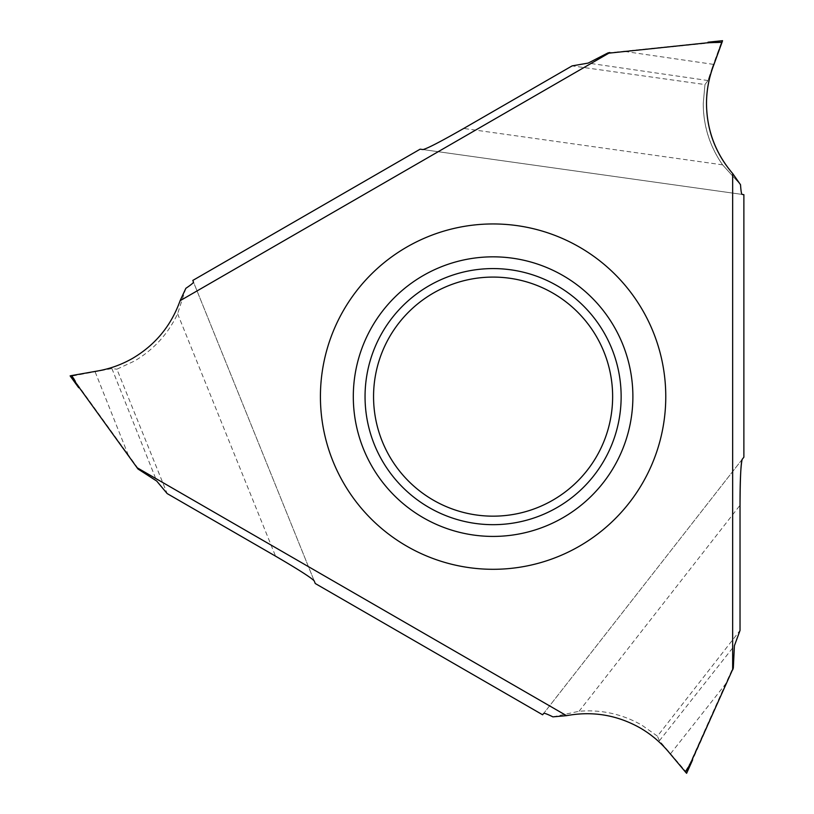 <?xml version="1.0" encoding="UTF-8"?>
<svg xmlns="http://www.w3.org/2000/svg" width="814" height="814" viewBox="0 0 814 814"><rect width="100%" height="100%" fill="white"/><g stroke="black" fill="none" stroke-linecap="round" stroke-linejoin="round"><path stroke-width="0.61" stroke-dasharray="4.07 3.05" d="M315.262 583.516L542.612 714.784L743.874 457.193L743.874 194.658L420.166 149.166L192.806 280.433L315.262 583.516M612.637 396.632A119.546 119.546 0 0 1 493.101 516.168A119.546 119.546 0 0 1 373.555 396.632A119.546 119.546 0 0 1 493.101 277.086A119.546 119.546 0 0 1 612.637 396.632M742.114 459.442L543.711 713.39M314.194 580.87L193.467 282.082M422.985 149.562L742.114 194.414M552.92 716.859L579.069 711.273C601.332 709.421 622.211 714.031 641.727 725.081L657.427 736.151L740.028 630.433M185.857 288.319L177.615 313.766C168.091 333.964 153.663 349.745 134.33 361.111L116.89 369.18L167.155 493.569M712.901 67.338L712.342 67.338L721.245 42.745L711.721 42.745L711.507 42.216L722.547 40.7L721.245 42.745L707.987 80.535L704.965 84.554L703.235 103.683C703.357 126.078 709.808 146.459 722.598 164.845L740.516 184.707L722.598 164.845C709.869 146.5 703.418 126.109 703.235 103.683L704.965 84.554L572.12 65.883M711.721 42.745L607.01 53.419M713.43 64.367L625.793 51.608L625.783 51.058L711.507 42.216M625.783 51.058L607.966 52.91M686.609 773.3L685.49 771.153L659.401 740.771L657.427 736.151M685.49 771.153L690.252 762.901L725.539 684.055L726.027 684.32L692.592 759.94M726.027 684.32L733.322 667.968M670.675 753.571L725.539 684.055L733.363 666.88M690.252 762.901L690.821 762.983M76.964 384.686L70.818 376.241L72.558 375.987L77.32 384.228L76.964 384.686L137.993 468.996M77.32 384.228L138.909 469.576M72.558 375.987L111.905 368.579L116.89 369.18M70.126 375.885L78.714 387.739M743.874 194.658L743.874 457.193M707.987 42.206L721.896 41.117L721.245 42.745M712.342 67.338L707.987 80.535L704.965 84.554M579.069 711.273L740.028 505.27M177.615 313.766L275.549 556.155M722.598 164.845L463.715 128.459M659.401 740.771L734.411 645.726M95.177 371.947L127.951 454.212L127.483 454.497M111.905 368.579L156.715 481.054M707.987 80.535L588.166 63.095"/><path stroke-width="1.22" d="M742.114 459.442L743.874 457.193L742.114 459.442C740.689 466.33 739.997 481.603 740.028 505.27C740.15 478.947 740.842 463.675 742.114 459.442M712.708 42.247L712.616 41.718L707.987 42.206L708.038 42.735L722.038 42.247L712.901 67.338C708.668 79.09 706.532 91.199 706.501 103.683C706.796 130.087 715.516 153.358 732.661 173.514L732.661 668.62L732.712 669.83L733.322 667.968L734.411 645.726L740.028 630.433L740.028 505.27L740.028 630.433L734.411 645.726L733.322 667.968L690.201 764.01L685.53 772.089L668.365 751.627C660.307 742.083 650.885 734.177 640.089 727.909C617.083 714.967 592.561 710.876 566.534 715.659L552.92 716.859C547.323 714.122 544.261 712.962 543.711 713.39L542.612 714.784L315.262 583.516L314.194 580.87C311.162 577.665 298.28 569.424 275.549 556.155L167.155 493.569L156.715 481.054L137.993 468.996L76.384 383.628L71.713 375.549L98.026 370.909C110.317 368.711 121.876 364.499 132.702 358.292C155.413 344.831 171.215 325.641 180.098 300.712L608.862 53.164L609.889 52.523L607.966 52.91L588.166 63.095L572.12 65.883L463.715 128.459C440.862 141.514 427.289 148.545 422.985 149.562L420.166 149.166L192.806 280.433L193.467 282.082C193.559 282.763 191.025 284.839 185.857 288.319L180.098 300.712M732.661 668.62L732.661 173.514L740.516 184.707C740.944 190.944 741.473 194.19 742.114 194.414L743.874 194.658L743.874 457.193M743.874 194.658L742.114 194.414C741.473 194.149 740.944 190.914 740.516 184.707M566.534 715.659L137.759 468.101M722.038 42.247L722.547 40.7L712.616 41.718L722.547 40.7L712.901 67.338C708.638 79.08 706.501 91.199 706.501 103.683C706.725 130.138 715.455 153.419 732.661 173.514M320.421 396.632A172.67 172.67 0 0 0 493.101 569.301A172.67 172.67 0 0 0 665.771 396.632A172.67 172.67 0 0 0 493.101 223.952A172.67 172.67 0 0 0 320.421 396.632M685.53 772.089L686.609 773.3L692.592 759.94L692.104 759.727M690.201 764.01L690.699 764.193L686.609 773.3M71.713 375.549L70.126 375.885L78.714 387.739L79.141 387.423M76.384 383.628L75.977 383.974L70.126 375.885M353.307 396.632A139.784 139.784 0 0 1 493.101 256.837A139.784 139.784 0 0 1 632.885 396.632A139.784 139.784 0 0 1 493.101 536.416A139.784 139.784 0 0 1 353.307 396.632M621.143 396.632A128.042 128.042 0 0 1 493.101 524.674A128.042 128.042 0 0 1 365.048 396.632A128.042 128.042 0 0 1 493.101 268.579A128.042 128.042 0 0 1 621.143 396.632M612.637 396.632A119.546 119.546 0 0 0 493.101 277.086A119.546 119.546 0 0 0 373.555 396.632A119.546 119.546 0 0 0 493.101 516.168A119.546 119.546 0 0 0 612.637 396.632M707.987 42.206L712.616 41.718M608.862 53.164L708.038 42.735M692.592 759.94L690.699 764.193M78.714 387.739L75.977 383.964"/></g></svg>
